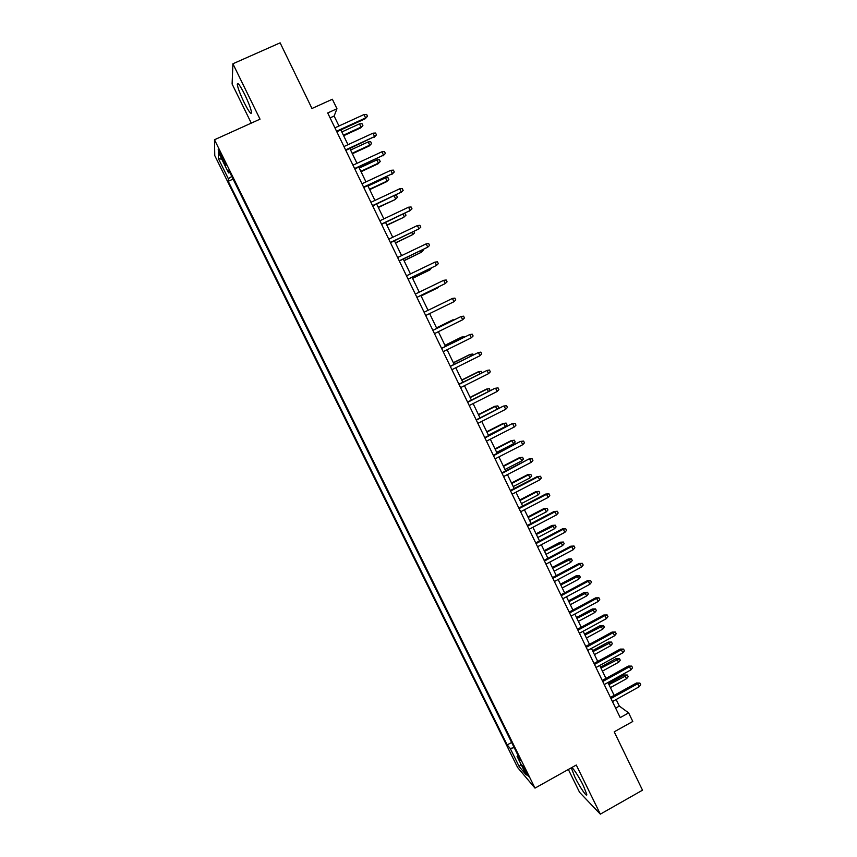 <?xml version="1.0" encoding="UTF-8"?>
<svg xmlns="http://www.w3.org/2000/svg" width="857" height="857" viewBox="0 0 857 857"><rect width="100%" height="100%" fill="white"/><g stroke="black" fill="none" stroke-linecap="round" stroke-linejoin="round"><path stroke-width="1.29" d="M583.403 785.773C578.432 775.499 570.848 764.508 571.501 768.45L574.886 777.063C579.728 787.09 587.377 798.274 586.766 794.343L583.403 785.773M244.738 94.538C239.96 85.164 237.475 81.811 237.282 84.479C237.925 88.282 240.196 94.259 244.106 102.444C248.841 111.753 251.326 115.095 251.54 112.471C250.94 108.753 248.669 102.776 244.738 94.538M526.969 772.907L522.352 765.655L528.523 776.581L526.969 772.907M568.352 769.457L579.568 792.307L600.328 814.15L642.514 790.186L614.212 731.824L632.787 721.465L628.652 712.906L619.332 706.082L616.151 699.516M214.764 155.599L517.628 767.508L535.004 788.119L214.486 139.745L214.764 155.599M214.486 139.745L260.025 119.166L232.9 63.772L232.108 84.018L251.283 123.119M232.9 63.772L280.132 42.85L311.969 108.496L332.366 99.241L336.962 108.743L327.706 112.953L620.211 717.609L628.652 712.906M221.02 156.767L225.98 165.24L221.042 154.131L218.149 149.836L221.02 156.767L222.102 156.274M517.971 755.274L517.082 756.335L520.349 760.095L228.669 170.136L228.562 172.91L229.88 172.578M517.082 756.335L526.327 775.017L519.267 766.704L510.226 748.429L507.173 744.915L228.241 181.298L228.337 178.717L218.331 158.491L218.31 152.171L228.562 172.91M600.328 814.15L576.279 765.022L535.004 788.119M338.954 126L334.134 116.038L336.962 108.743M614.148 695.37L607.945 682.526M605.953 678.412L599.707 665.482M597.736 661.4L591.437 648.385M589.487 644.346L583.156 631.245M581.228 627.238L574.843 614.041M572.926 610.088L566.509 596.793M564.613 592.873L558.143 579.493M556.268 575.615L549.755 562.138M547.902 558.303L541.345 544.741M539.503 540.938L532.904 527.28M531.094 523.52L524.441 509.765M522.641 506.048L515.957 492.207M514.179 488.522L507.44 474.585M505.684 470.943L498.903 456.92M497.156 453.321L490.333 439.191M488.608 435.635L481.741 421.408M480.038 417.895L473.118 403.583M471.436 400.101L464.473 385.693M462.812 382.254L455.795 367.749M454.156 364.354L447.097 349.752M445.479 346.399L438.377 331.702M436.781 328.392L429.625 313.587M428.039 310.32L420.862 295.472M419.255 292.151L412.078 277.304M410.449 273.919L403.272 259.082M401.601 255.632L394.434 240.796M392.742 237.282L385.575 222.456M383.84 218.878L376.684 204.062M374.927 200.42L367.771 185.615M365.971 181.909L358.815 167.104M356.994 163.333L349.849 148.54M347.985 144.694L340.84 129.921M330.095 117.88L334.134 116.038M615.637 708.139L619.332 706.082M231.797 176.446L228.337 178.717M233.093 179.081L228.241 181.298M511.629 742.462L507.173 744.915M510.226 748.429L514.2 747.658M221.824 159.263L218.331 158.491M519.267 766.704L520.927 764.09M336.812 131.764L365.2 118.759L365.618 117.912L336.544 131.217M364 114.549L366.625 114.409L367.514 116.273L365.618 117.912L364 114.549L334.916 127.854M367.514 116.273L365.2 118.759M359.49 123.869L362.029 123.719L362.897 125.529L360.658 127.918L361.054 127.115L359.49 123.869L341.836 131.957M362.897 125.529L361.054 127.115L343.411 135.213M360.658 127.918L343.657 135.727M345.821 150.393L374.584 136.542L345.585 149.911M372.966 133.189L375.57 133.039L376.469 134.903L374.584 136.542L372.966 133.189L343.968 146.547M376.469 134.903L374.134 137.345M354.809 168.968L383.518 155.128L354.605 168.54M381.911 151.785L384.504 151.603L385.393 153.467L383.518 155.128L381.911 151.785L352.977 165.187M385.393 153.467L383.036 155.867M363.764 187.479L392.42 173.639L363.582 187.115M390.813 170.318L393.395 170.125L394.284 171.968L392.42 173.639L390.813 170.318L361.965 183.773M394.284 171.968L391.917 174.335M372.699 205.937L401.29 192.107L372.538 205.626M399.694 188.786L402.265 188.572L403.154 190.415L401.29 192.107L399.694 188.786L370.931 202.295M403.154 190.415L400.776 192.739M368.178 141.919L370.706 141.759L371.574 143.558L369.324 145.904L369.742 145.165L368.178 141.919L350.567 150.039M371.574 143.558L369.742 145.165L352.141 153.285M369.324 145.904L352.366 153.746M376.844 159.916L379.362 159.734L380.229 161.534L377.958 163.848L378.408 163.151L376.844 159.916L359.287 168.068M380.229 161.534L378.408 163.151L360.851 171.304M377.958 163.848L361.043 171.711M385.489 177.86L387.996 177.667L388.853 179.456L386.571 181.727L387.043 181.084L385.489 177.86L367.974 186.044M388.853 179.456L387.043 181.084L369.538 189.268M386.571 181.727L369.699 189.622M394.445 195.717L396.598 195.535L397.455 197.324L395.163 199.563L378.194 207.18M397.455 197.324L395.655 198.963L394.156 195.857M395.163 199.563L378.333 207.48M381.601 224.341L410.149 210.511L381.472 224.084M408.553 207.201L411.103 206.976L411.992 208.808L410.149 210.511L408.553 207.201L379.865 220.763M411.992 208.808L409.592 211.09M404.74 213.393L406.025 215.128L403.722 217.335L386.818 225.037M406.025 215.128L404.236 216.789L402.994 214.218M403.722 217.335L386.935 225.284M390.471 242.692L418.966 228.862L390.363 242.477M417.38 225.562L419.919 225.316L420.798 227.148L418.966 228.862L417.38 225.562L388.767 239.167M395.516 243.034L412.795 234.561L395.42 242.842M413.92 231.519L414.574 232.89L412.795 234.561L411.81 232.526M399.319 260.978L427.761 247.159L399.244 260.817M426.175 243.87L428.704 243.602L429.582 245.423L427.761 247.159L426.175 243.87L397.648 257.518M404.075 260.732L421.323 252.279L404.001 260.582M422.694 249.773L423.101 250.598L421.323 252.279L420.605 250.78M408.136 279.2L436.534 265.391L408.082 279.103M434.949 262.113L437.466 261.824L438.345 263.645L436.534 265.391L434.949 262.113L406.497 275.815M412.603 278.375L429.839 269.944L412.56 278.279M431.457 267.962L429.839 269.944L429.368 268.969M416.93 297.379L445.265 283.571L416.909 297.336M443.701 280.303L446.197 280.003L447.075 281.814L445.265 283.571L443.701 280.303L415.324 294.058M421.108 295.965L438.313 287.566L421.087 295.922M439.459 286.442L438.098 287.106M453.985 301.696L455.774 299.929L454.906 298.118L452.421 298.44L453.985 301.696L425.693 315.505M452.421 298.44L424.119 312.237M462.673 319.768L464.451 317.979L463.583 316.179L461.109 316.512L462.673 319.768L434.456 333.619M432.881 330.363L461.109 316.512L432.86 330.309M453.921 319.982L453.042 319.747L436.513 327.845M455.41 319.243L436.534 327.899M471.329 337.776L473.107 335.987L472.239 334.187L469.775 334.541L471.329 337.776L443.198 351.681M441.623 348.435L469.775 334.541L441.58 348.328M462.587 337.958L462.094 336.951L461.43 337.165L444.944 345.296M464.655 336.94L462.094 336.951L444.997 345.392M479.963 355.741L481.73 353.93L480.863 352.131L478.41 352.506L479.963 355.741L451.907 369.688M450.343 366.442L478.41 352.506L450.268 366.293M471.221 355.891L470.482 354.37L469.797 354.53L453.353 362.682M473.278 354.862L472.871 354.005L470.482 354.37L453.428 362.832M488.576 373.641L490.322 371.82L489.465 370.031L487.022 370.417L488.576 373.641L460.584 387.632M459.031 384.407L487.022 370.417L458.923 384.204M479.824 373.759L478.849 371.724L478.131 371.842L461.73 380.026M481.88 372.731L481.216 371.349L478.849 371.724L461.827 380.219M467.686 402.308L494.832 388.35L498.035 387.867L495.614 388.275L497.156 391.488L469.25 405.532M494.832 388.35L467.568 402.051M498.035 387.867L498.892 389.656L497.156 391.488M488.404 391.574L487.183 389.046L486.444 389.11L470.097 397.316M486.444 389.11L489.54 388.65L487.183 389.046L470.214 397.562M489.54 388.65L489.979 390.792M476.321 420.166L503.37 406.1L506.583 405.661L504.173 406.079L505.705 409.282L477.874 423.369M503.37 406.1L476.171 419.855M506.583 405.661L507.44 407.439L505.705 409.282M496.964 409.346L495.496 406.304L494.735 406.325L478.42 414.563M494.735 406.325L497.842 405.886L495.496 406.304L478.57 414.852M497.842 405.886L498.667 407.611L497.124 409.26M484.933 437.959L511.875 423.797L515.111 423.39L512.7 423.829L514.243 427.022L486.476 441.151M511.875 423.797L484.762 437.595M515.111 423.39L515.957 425.158L514.243 427.022M503.005 423.487L506.123 423.079L506.948 424.804L505.266 426.604L503.777 423.508L503.005 423.487L486.733 431.746M506.123 423.079L503.777 423.508L486.894 432.089M505.266 426.604L488.394 435.185M493.514 455.699L520.36 441.451L523.606 441.066L521.217 441.526L522.738 444.708L495.057 458.881M520.36 441.451L493.311 455.281M523.606 441.066L524.452 442.833L522.738 444.708M511.243 440.594L514.371 440.23L515.196 441.944L513.525 443.755L512.047 440.669L511.243 440.594L495.014 448.886M514.371 440.23L512.047 440.669L495.207 449.272M513.525 443.755L496.696 452.357M502.073 473.385L528.823 459.041L532.068 458.699L529.69 459.17L531.222 462.341L503.605 476.556M528.823 459.041L501.848 472.925M532.068 458.699L532.915 460.455L531.222 462.341M519.46 457.659L522.599 457.317L523.423 459.031L521.763 460.852L520.285 457.777L519.46 457.659L503.273 465.972M522.599 457.317L520.285 457.777L503.488 466.412M521.763 460.852L504.977 469.486M510.601 491.018L538.153 476.76L537.253 476.578L540.521 476.267L538.153 476.76L539.674 479.92L512.132 494.189M537.253 476.578L510.354 490.504M540.521 476.267L541.356 478.024L539.674 479.92M527.655 474.671L530.804 474.36L531.619 476.063L529.969 477.906L528.501 474.832L527.655 474.671L511.511 483.005M530.804 474.36L528.501 474.832L511.747 483.487M529.969 477.906L513.225 486.562M519.106 508.597L546.584 494.296L545.663 494.071L548.941 493.782L546.584 494.296L548.094 497.446L520.638 511.758M545.663 494.071L518.828 508.03M548.941 493.782L549.776 495.539L548.094 497.446M535.829 491.629L538.978 491.35L539.792 493.054L538.153 494.896L536.686 491.843L535.829 491.629L519.717 499.995M538.978 491.35L536.686 491.843L519.974 500.531M538.153 494.896L521.452 503.584M527.58 526.123L554.982 511.779L554.051 511.5L557.329 511.254L554.982 511.779L556.493 514.918L529.112 529.272M554.051 511.5L527.291 525.512M557.329 511.254L558.164 513L556.493 514.918M543.97 508.544L547.13 508.297L547.944 509.99L546.316 511.854L544.848 508.801L543.97 508.544L527.901 516.932M547.13 508.297L544.848 508.801L528.18 517.51M546.316 511.854L529.658 520.563M536.032 543.595L563.37 529.208L562.406 528.887L565.695 528.662L563.37 529.208L564.87 532.336L537.553 546.734M562.406 528.887L535.711 542.931M565.695 528.662L566.531 530.408L564.87 532.336M552.09 525.405L555.261 525.191L556.075 526.884L554.458 528.748L552.99 525.716L552.09 525.405L536.064 533.825M555.261 525.191L536.375 534.447M554.458 528.748L537.842 537.489M544.463 561.014L571.726 546.584L570.741 546.209L574.04 546.027L571.726 546.584L573.226 549.701L545.973 564.142M570.741 546.209L544.12 560.307M574.04 546.027L574.876 547.762L573.226 549.701M560.189 542.224L563.37 542.031L564.185 543.713L562.567 545.598L561.11 542.567L560.189 542.224L544.206 550.665M563.37 542.031L544.527 551.33M562.567 545.598L545.995 554.361M552.861 578.379L580.05 563.906L579.053 563.488L582.364 563.338L580.05 563.906L581.549 567.023L554.372 581.507M579.053 563.488L552.497 577.618M582.364 563.338L583.188 565.063L581.549 567.023M561.239 595.701L588.352 581.185L587.334 580.714L590.655 580.596L588.352 581.185L589.852 584.281L562.749 598.807M587.334 580.714L560.853 594.887M590.655 580.596L591.48 582.321L589.852 584.281M569.594 612.959L596.633 598.4L595.594 597.886L598.925 597.8L596.633 598.4L598.122 601.496L571.094 616.065M595.594 597.886L569.177 612.102M598.925 597.8L599.75 599.514L598.122 601.496M568.266 558.989L571.458 558.828L572.262 560.51L570.666 562.406L569.209 559.385L568.266 558.989L552.326 567.452M571.458 558.828L552.669 568.17M570.666 562.406L554.125 571.191M576.311 575.7L579.514 575.583L580.318 577.254L578.732 579.161L577.275 576.14L576.311 575.7L560.414 584.195M579.514 575.583L560.778 584.956M578.732 579.161L562.235 587.966M584.345 592.369L587.548 592.273L588.352 593.944L586.777 595.861L584.345 592.369L568.48 600.886M587.548 592.273L568.877 601.689M586.777 595.861L570.323 604.699M577.918 630.174L604.892 615.572L603.821 615.015L607.163 614.951L604.892 615.572L606.37 618.658L579.418 633.269M603.821 615.015L577.479 629.274M607.163 614.951L607.988 616.665L606.37 618.658M592.348 608.995L595.572 608.92L596.365 610.591L594.79 612.519L592.348 608.995L576.525 617.522M595.572 608.92L576.943 618.379M594.79 612.519L578.389 621.379M586.22 647.335L613.119 632.691L612.037 632.091L615.38 632.059L613.119 632.691L614.598 635.765L587.709 650.42M612.037 632.091L585.76 646.382M615.38 632.059L616.204 633.762L614.598 635.765M600.328 625.567L603.553 625.524L604.356 627.185L602.792 629.124L600.328 625.567L584.549 634.126M603.553 625.524L584.977 635.016M602.792 629.124L586.424 638.004M594.501 664.443L621.325 649.756L620.222 649.103L623.575 649.113L621.325 649.756L622.803 652.83L595.979 667.517M620.222 649.103L594.008 663.447M623.575 649.113L624.399 650.806L622.803 652.83M608.288 642.086L611.523 642.075L612.316 643.736L610.762 645.685L608.288 642.086L592.551 650.667M611.523 642.075L593.001 651.609M610.762 645.685L594.447 654.587M602.75 681.497L629.509 666.778L628.374 666.082L631.748 666.114L629.509 666.778L630.977 669.831L604.228 684.561M628.374 666.082L602.246 680.458M631.748 666.114L632.562 667.807L630.977 669.831M616.226 658.562L619.472 658.583L620.264 660.233L618.711 662.193L616.226 658.562L600.521 667.174M619.472 658.583L600.993 668.149M618.711 662.193L602.439 671.127M610.977 698.509L637.662 683.747L636.515 682.997L639.89 683.061L637.662 683.747L639.129 686.789L612.455 701.562M636.515 682.997L610.441 697.416M639.89 683.061L640.704 684.754L639.129 686.789M624.132 674.995L627.388 675.037L628.181 676.687L626.638 678.658L624.132 674.995L608.47 683.618M627.388 675.037L608.973 684.647M626.638 678.658L610.398 687.614M224.127 160.452L223.088 160.934M572.305 768.001L571.501 768.45M238.46 83.954L237.282 84.479"/></g></svg>
